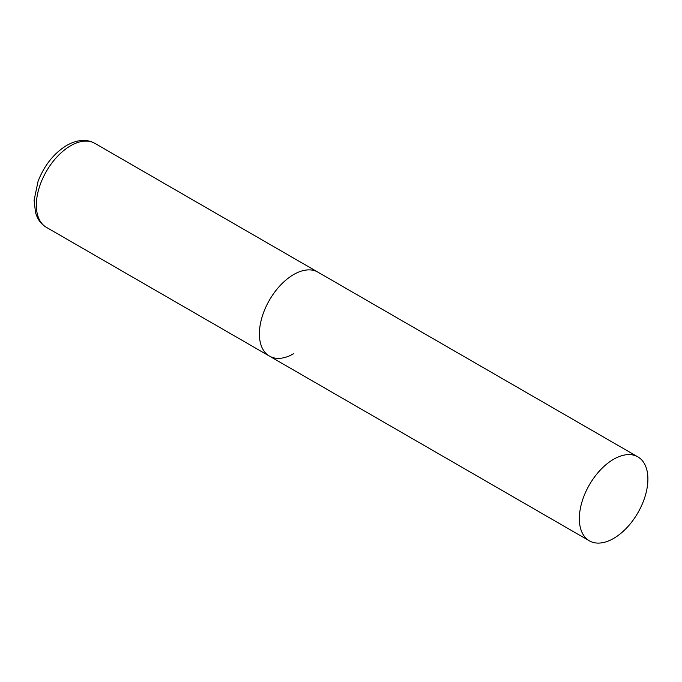 <?xml version="1.0" encoding="UTF-8"?>
<svg xmlns="http://www.w3.org/2000/svg" width="682" height="682" viewBox="0 0 682 682"><rect width="100%" height="100%" fill="white"/><g stroke="black" fill="none" stroke-linecap="round" stroke-linejoin="round"><path stroke-width="1.02" d="M293.669 353.711A48.482 27.988 -60 0 1 269.433 356.106A48.482 27.988 -60 0 1 261.999 317.266A48.482 27.988 -60 0 1 293.669 274.539A48.482 27.988 -60 0 1 317.914 272.144A48.482 27.988 120 0 0 280.549 285.127A48.482 27.988 120 0 0 259.39 333.916A48.482 27.988 120 0 0 269.433 356.106L46.385 227.336A48.482 27.988 -60 0 1 38.951 188.488A48.482 27.988 -60 0 1 70.621 145.769A48.482 27.988 -60 0 1 94.858 143.365C86.725 138.855 77.347 139.529 66.742 145.377C53.878 153.331 44.321 165.317 38.056 181.352L34.1 200.269L35.558 212.869L37.34 217.456C39.445 221.727 42.454 225.017 46.385 227.336M647.9 479.054A48.482 27.988 120 0 0 637.858 456.863A48.482 27.988 120 0 0 600.501 469.847A48.482 27.988 120 0 0 579.342 518.635A48.482 27.988 120 0 0 589.384 540.835A48.482 27.988 120 0 0 626.741 527.842A48.482 27.988 120 0 0 647.9 479.054M637.858 456.863L94.858 143.365M269.433 356.106L589.384 540.835"/></g></svg>
